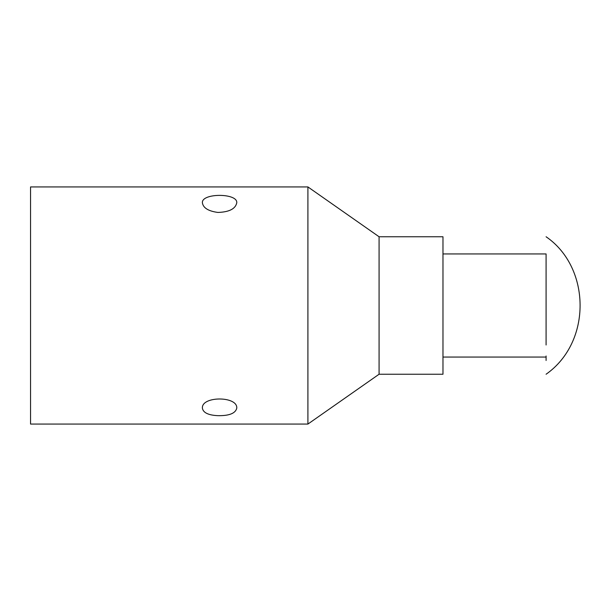 <?xml version="1.0" encoding="UTF-8"?>
<svg xmlns="http://www.w3.org/2000/svg" width="611" height="611" viewBox="0 0 611 611"><rect width="100%" height="100%" fill="white"/><g stroke="black" fill="none" stroke-linecap="round" stroke-linejoin="round"><path stroke-width="0.92" d="M307.906 424.072L307.906 186.928L30.55 186.928L30.55 424.072L307.906 424.072L379.08 374.238L379.08 236.763L307.906 186.928M217.906 415.663C208.351 415.213 203.18 412.723 202.394 408.186C201.332 395.92 237.832 395.928 236.763 408.186C235.495 413.364 229.209 415.862 217.906 415.663M217.906 212.437C208.351 211.146 203.18 207.931 202.394 202.814C201.332 192.9 237.832 192.908 236.763 202.814C235.495 208.855 229.209 212.063 217.906 212.437M379.08 374.238L442.975 374.238L442.975 236.763L379.08 236.763M546.089 344.994L546.089 253.947L442.975 253.947M546.089 360.482L546.089 355.999M442.975 357.053L546.089 357.053M546.089 236.763C590.761 267.374 592.09 341.939 546.089 374.238"/></g></svg>
